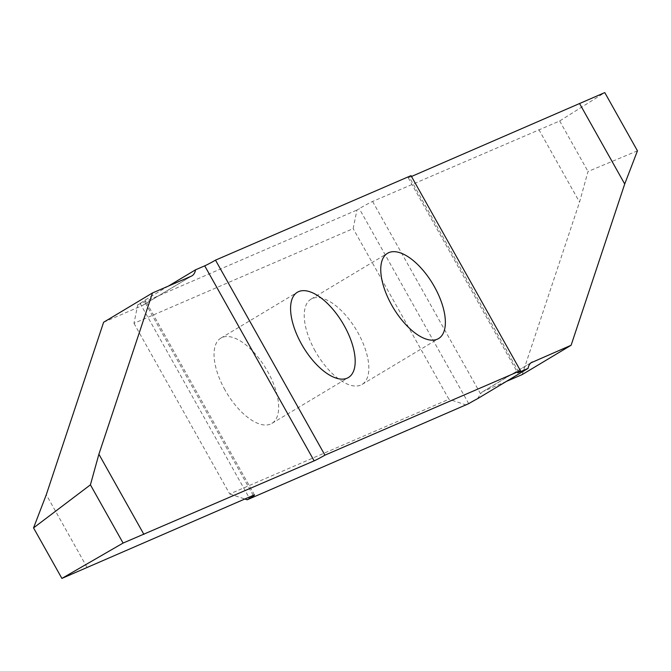 <?xml version="1.0" encoding="UTF-8"?>
<svg xmlns="http://www.w3.org/2000/svg" width="671" height="671" viewBox="0 0 671 671"><rect width="100%" height="100%" fill="white"/><g stroke="black" fill="none" stroke-linecap="round" stroke-linejoin="round"><path stroke-width="0.5" stroke-dasharray="3.35 2.52" d="M315.194 351.025A49.688 23.091 -120.9 0 1 310.983 299.191A49.688 23.091 -120.9 0 1 357.878 332.581A49.688 23.091 -120.9 0 1 362.08 384.416A49.688 23.091 -120.9 0 1 315.194 351.025M225.011 390.002A49.688 23.091 -120.9 0 1 220.801 338.159A49.688 23.091 -120.9 0 1 267.695 371.549A49.688 23.091 -120.9 0 1 271.906 423.393A49.688 23.091 -120.9 0 1 225.011 390.002M168.404 286.081L144.986 300.122A11.197 0.612 -29.3 0 1 140.096 303.376L137.765 304.777L133.974 323.338L353.164 228.61L356.947 210.048L359.287 208.647A11.197 0.612 -29.3 0 1 372.598 201.468L559.681 120.973L604.772 92.59M133.974 323.338L229.725 493.973L448.916 399.245L353.164 228.61M411.482 176.481L409.469 177.354A11.197 0.612 -29.3 0 1 408.211 177.731A11.197 0.612 -29.3 0 1 411.013 175.651M137.765 304.777L356.947 210.048M103.611 322.265L142.369 305.515L191.269 276.2M466.387 405.058L448.916 399.245M229.725 493.973L244.823 498.998M254.485 494.98L145.464 300.7L144.986 300.122L145.263 302.973A27.997 13.009 -120.9 0 1 143.091 305.146A27.997 13.009 -120.9 0 1 142.369 305.515M637.45 150.824L588.022 171.491L579.543 202.114L522.214 374.569M506.32 381.438L483.455 391.319L530.979 362.826M538.863 129.62L579.543 202.114M477.509 398.717L480.562 393.86A27.997 13.009 -120.9 0 1 482.743 391.688A27.997 13.009 -120.9 0 1 483.455 391.319M559.681 120.973L588.022 171.491M86.962 567.213L46.282 494.72M518.624 371.86L409.469 177.354M372.598 201.468L480.562 393.86M468.719 403.657L359.287 208.647M253.227 495.366L145.263 302.973M140.096 303.376L248.891 497.236M310.983 299.191L387.511 253.303M220.801 338.159L297.337 292.279M143.091 305.146L191.981 275.831M271.906 423.393L348.434 377.513M362.08 384.416L438.616 338.536M408.211 177.731L517.643 372.74M531.633 362.374L482.743 391.688"/><path stroke-width="1.01" d="M391.721 305.146A49.688 23.091 -120.9 0 1 387.511 253.303A49.688 23.091 -120.9 0 1 434.405 286.693A49.688 23.091 -120.9 0 1 438.616 338.536A49.688 23.091 -120.9 0 1 391.721 305.146M301.539 344.114A49.688 23.091 -120.9 0 1 297.337 292.279A49.688 23.091 -120.9 0 1 344.223 325.67A49.688 23.091 -120.9 0 1 348.434 377.513A49.688 23.091 -120.9 0 1 301.539 344.114M244.823 498.998L247.196 499.786L468.719 403.657A11.197 0.612 150.7 0 1 477.509 398.717L528.069 368.396L518.909 372.363L518.624 371.86M520.444 370.66L324.932 455.156L215.5 260.147L411.013 175.651L520.444 370.66A11.197 0.612 150.7 0 0 517.643 372.74A11.197 0.612 150.7 0 0 518.909 372.363M247.196 499.786L249.528 498.385A11.197 0.612 150.7 0 0 254.485 494.98A11.197 0.612 150.7 0 0 253.227 495.366L61.9 578.41L123.095 543.065L314.145 460.851A11.197 0.612 150.7 0 0 324.932 455.156M152.51 292.95L103.611 322.265L46.282 494.72L33.55 527.892L90.417 484.831L98.897 454.208L152.51 292.95L191.269 276.2A27.997 13.009 59.1 0 0 191.981 275.831A27.997 13.009 59.1 0 0 195.546 269.809L168.404 286.081M215.5 260.147A11.197 0.612 -29.3 0 1 204.714 265.842L195.546 269.809M530.979 362.826L571.113 345.255L624.718 183.997L637.45 150.824L604.772 92.59L411.482 176.481M571.113 345.255L522.214 374.569L506.32 381.438M579.702 103.787L624.718 183.997M532.355 362.005A27.997 13.009 59.1 0 0 531.633 362.374A27.997 13.009 59.1 0 0 528.069 368.396M143.913 534.418L98.897 454.208M123.095 543.065L90.417 484.831M61.9 578.41L33.55 527.892M204.714 265.842L314.145 460.851M248.891 497.236L249.528 498.385"/></g></svg>
